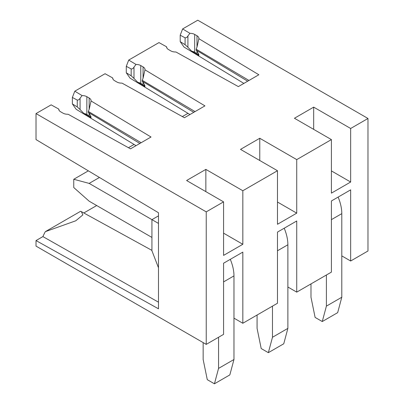 <?xml version="1.0" encoding="UTF-8"?>
<svg xmlns="http://www.w3.org/2000/svg" width="404" height="404" viewBox="0 0 404 404"><rect width="100%" height="100%" fill="white"/><g stroke="black" fill="none" stroke-linecap="round" stroke-linejoin="round"><path stroke-width="0.61" d="M141.142 142.718L88.345 111.443L89.163 109.343L91.057 100.97L151.02 137.012L130.512 148.854L68.079 114.236A6.535 3.772 0 0 1 62.974 113.14L60.661 111.807A6.535 3.772 0 0 1 58.747 109.141A6.535 3.772 0 0 1 58.747 109.06L59.186 110.494M88.345 111.443L88.345 112.378L139.86 143.46M91.077 117.246L90.95 117.736A6.535 3.772 0 0 0 89.163 115.807L86.85 114.473A6.535 3.772 0 0 0 83.886 113.494L90.95 117.736C91.228 116.963 90.632 115.559 89.163 113.539L88.345 112.378M83.886 113.494L80.078 109.55L80.078 98.202C79.356 99.556 78.411 100.177 77.26 100.076L72.372 97.45L72.372 103.914L77.26 106.934L80.078 109.55M136.042 145.662L76.134 109.272L72.372 103.914M158.484 302.187L42.915 236.587L36.017 240.567L36.017 246.107L206.237 344.38L223.569 334.376L223.569 263.226L242.824 252.106L242.824 323.261L277.482 303.247L277.482 232.098L296.738 220.978L296.738 292.132L287.88 287.017M248.975 80.462L196.177 49.187L196.995 47.086L198.889 38.713L258.853 74.755L238.345 86.597L175.912 51.98A6.535 3.772 0 0 1 170.806 50.884L168.493 49.551A6.535 3.772 0 0 1 166.579 46.879A6.535 3.772 0 0 1 166.584 46.803L167.019 48.238M196.177 49.187L196.177 50.121L247.692 81.204M198.909 54.989L198.783 55.479A6.535 3.772 0 0 0 196.995 53.55L194.683 52.217A6.535 3.772 0 0 0 191.718 51.237L198.783 55.479C199.061 54.702 198.465 53.303 196.995 51.283L196.177 50.121M191.718 51.237L187.911 47.293L187.911 35.946C187.188 37.299 186.244 37.92 185.093 37.819L180.204 35.193L180.204 41.657L185.093 44.677L187.911 47.293M243.875 83.406L183.972 47.015L180.204 41.657M296.738 292.132L331.401 272.119L331.401 200.97L350.657 189.85L350.657 261.004L367.983 250.995L367.983 118.478L350.657 128.482L350.657 182.022L331.401 193.142L331.401 139.597L296.738 159.61L296.738 213.15L277.482 224.271L277.482 170.725L242.824 190.738L242.824 244.279L223.569 255.399L223.569 201.859L186.597 180.512L205.853 169.392L205.853 191.627M242.824 244.279L223.569 233.164M242.824 190.738L205.853 169.392M242.824 323.261L233.966 318.145M277.482 170.725L240.511 149.384L259.767 138.264L259.767 160.499M296.738 213.15L277.482 202.035M296.738 159.61L259.767 138.264M331.401 139.597L294.43 118.256L313.686 107.136L313.686 129.371M350.657 182.022L331.401 170.907M350.657 128.482L313.686 107.136M350.657 261.004L341.799 255.889M45.314 231.664L80.628 211.277L81.355 211.62L82.87 214.893L75.75 220.801L45.314 231.664A34.012 19.639 -60 0 0 44.506 233.199A34.012 19.639 -60 0 0 42.915 236.587M91.057 100.97A6.535 3.772 0 0 0 91.077 100.687A6.535 3.772 0 0 0 89.163 98.02L86.85 96.687A6.535 3.772 0 0 0 82.093 95.581L80.078 98.202M206.237 344.38L206.237 211.863L36.017 113.585L51.151 104.848L58.747 109.06M36.017 240.567L158.484 308.808L158.484 212.751L36.017 139.577L36.017 113.585M72.372 97.45L74.796 91.193L82.093 95.581M131.174 75.806L133.997 78.421L133.997 67.074C133.269 68.427 132.33 69.049 131.174 68.948L126.285 66.322L126.285 72.786L131.174 75.806L131.174 68.948M144.991 86.118L144.864 86.608A6.535 3.772 0 0 0 143.077 84.678L140.769 83.345A6.535 3.772 0 0 0 137.804 82.365L144.864 86.608C145.142 85.835 144.546 84.431 143.077 82.411L142.264 81.249L142.264 80.315L143.077 78.214L144.975 69.842A6.535 3.772 0 0 0 144.991 69.559A6.535 3.772 0 0 0 143.077 66.892L140.769 65.559A6.535 3.772 0 0 0 136.012 64.453L133.997 67.074M137.804 82.365L133.997 78.421M113.1 79.366L112.665 77.932A6.535 3.772 0 0 0 112.665 78.007A6.535 3.772 0 0 0 114.579 80.679L116.887 82.012A6.535 3.772 0 0 0 121.998 83.108L184.426 117.726L204.939 105.883L144.975 69.842M74.796 91.193L105.065 73.72L112.665 77.932M126.285 72.786L130.053 78.144L189.956 114.534M126.285 66.322L128.714 60.065L136.012 64.453M83.815 212.974L96.692 205.54M198.889 38.713A6.535 3.772 0 0 0 198.909 38.43A6.535 3.772 0 0 0 196.995 35.764L194.683 34.431A6.535 3.772 0 0 0 189.925 33.325L187.911 35.946M128.714 60.065L158.984 42.592L166.584 46.803M180.204 35.193L182.628 28.936L189.925 33.325M367.983 118.478L197.763 20.2L182.628 28.936M223.569 201.859L206.237 211.863M142.264 81.249L193.774 112.332M142.264 80.315L195.056 111.59M158.484 267.766L151.934 250.773L151.934 219.645L158.484 215.862M158.484 223.422L89.163 183.401L73.755 179.275L73.755 187.532L89.163 201.192L151.934 237.431M338.123 197.086A32.679 18.867 60 0 1 341.799 213.64L341.799 297.243L326.392 306.136L326.392 275.008M310.989 283.906L310.989 297.243L315.115 317.418L322.266 321.544L326.392 306.136M322.266 321.544L337.668 312.651L341.799 297.243M182.356 116.574L187.976 113.332M284.209 228.215A32.679 18.867 60 0 1 287.88 244.768L287.88 328.371L272.478 337.269L272.478 306.136M257.07 315.034L257.07 328.371L261.201 348.546L268.347 352.672L272.478 337.269M268.347 352.672L283.754 343.779L287.88 328.371M128.437 147.707L134.057 144.46M230.29 259.343A32.679 18.867 60 0 1 233.966 275.897L233.966 359.499L218.559 368.397L218.559 337.264M203.156 342.602L203.156 359.499L207.282 379.674L214.433 383.8L218.559 368.397M214.433 383.8L229.836 374.907L233.966 359.499M73.755 179.275L88.35 170.847M89.163 183.401L99.434 177.472M77.26 106.934L77.26 100.076M86.85 114.473L86.85 96.687M89.163 98.02L89.163 109.343M89.163 113.539L89.163 115.807M140.769 83.345L140.769 65.559M143.077 66.892L143.077 78.214M143.077 82.411L143.077 84.678M185.093 44.677L185.093 37.819M194.683 52.217L194.683 34.431M196.995 35.764L196.995 47.086M196.995 51.283L196.995 53.55M331.401 219.645L341.799 213.64M277.482 250.773L287.88 244.768M223.569 281.901L233.966 275.897M81.355 211.62L151.934 250.384"/></g></svg>
